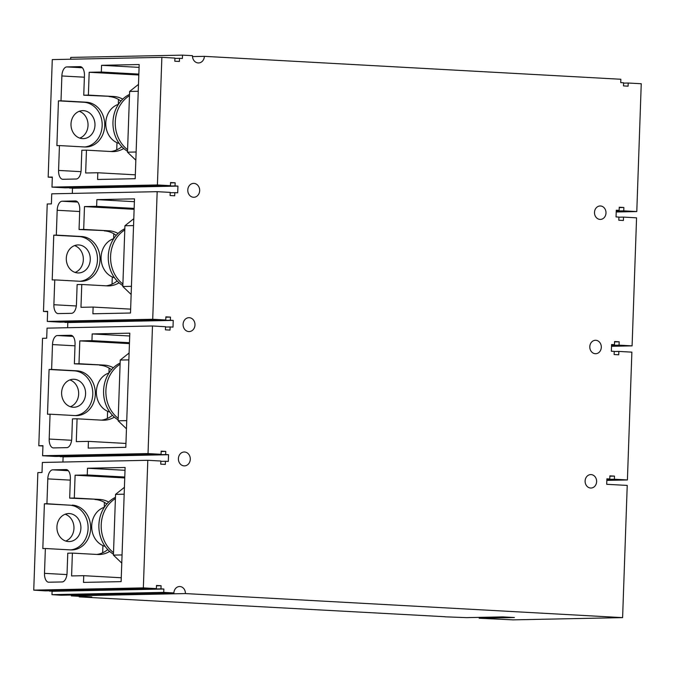 <?xml version="1.0" encoding="UTF-8"?>
<svg xmlns="http://www.w3.org/2000/svg" width="675" height="675" viewBox="0 0 675 675"><rect width="100%" height="100%" fill="white"/><g stroke="black" fill="none" stroke-linecap="round" stroke-linejoin="round"><path stroke-width="1.01" d="M616.216 211.984L636.787 211.562L641.25 83.742L628.214 83.025L628.104 86.164L623.498 85.911L623.607 82.772L620.73 82.62L620.848 79.262L204.365 56.346A6.944 5.948 -91.2 0 1 198.56 62.952A6.944 5.948 -91.2 0 1 192.476 55.688L182.503 55.139L182.385 58.489L179.508 58.328L179.398 61.467L174.8 61.214L174.909 58.075L161.865 57.358L52.279 59.594L48.17 177.128L52.312 177.39M70.664 59.223L70.723 57.417L182.503 55.139M204.365 56.346L192.493 56.582M38.796 445.745L42.947 445.66L42.592 455.735L148.028 453.583L152.482 325.983L47.047 328.143L46.702 338.209L42.542 338.293L38.796 445.745L42.938 446.006M33.75 590.127L143.345 587.891L147.8 460.299L42.365 462.451L42.01 472.525L37.851 472.61L33.75 590.127L45.402 590.87L156.381 588.608L156.49 585.47L161.089 585.723L160.979 588.862L163.856 589.022L163.738 592.38L173.905 592.937A6.725 5.754 -91.2 0 1 179.516 586.524A6.725 5.754 -91.2 0 1 185.406 593.57L71.331 595.898L91.741 596.928L79.228 596.894L444.884 616.714M49.528 590.785L52.085 591.3L163.856 589.022M173.905 592.937L61.045 595.24L51.967 594.658L52.085 591.3M71.314 595.029L71.331 595.898M43.478 311.437L47.638 311.352L47.284 321.427L152.719 319.275L157.174 191.675L51.739 193.826L51.393 203.901L47.233 203.985L43.478 311.437L47.621 311.698M48.17 177.128L52.329 177.044L51.975 187.11L65.011 187.836L170.454 185.676L170.556 182.545L175.162 182.798L175.053 185.929L177.93 186.089L177.694 192.805L174.817 192.645L174.707 195.784L170.108 195.531L170.218 192.392L157.174 191.675M161.865 57.358L157.41 184.958L51.975 187.11M97.816 172.758L85.657 173.002L86.459 150.171L81.827 150.263L81.143 169.965A8.961 4.624 -86.9 0 1 76.199 179.01L62.893 179.288A8.961 4.624 -86.9 0 1 62.707 179.28A8.961 4.624 -86.9 0 1 58.573 170.429L59.442 145.581L56.894 145.631L58.455 100.862L61.003 100.811L61.872 75.963A8.961 4.624 -86.9 0 1 66.817 66.918L80.122 66.639A8.961 4.624 -86.9 0 1 80.3 66.648A8.961 4.624 -86.9 0 1 84.442 75.499L83.751 95.2L88.383 95.108L89.176 72.276L101.334 72.022L101.562 65.306L139.177 64.538L135.194 178.706L97.58 179.474L97.816 172.758L135.329 174.825M93.125 307.066L80.975 307.311L81.768 284.479L77.136 284.58L76.452 304.273A8.961 4.624 -86.9 0 1 71.508 313.327L58.202 313.597A8.961 4.624 -86.9 0 1 58.016 313.588A8.961 4.624 -86.9 0 1 53.882 304.737L54.751 279.889L52.203 279.939L53.764 235.17L56.312 235.119L57.181 210.271A8.961 4.624 -86.9 0 1 62.125 201.226L75.431 200.947A8.961 4.624 -86.9 0 1 75.608 200.956A8.961 4.624 -86.9 0 1 79.751 209.807L79.059 229.508L83.692 229.416L84.485 206.584L96.643 206.331L96.871 199.623L134.485 198.855L130.503 313.014L92.888 313.782L93.125 307.066L130.638 309.133M88.433 441.374L76.283 441.627L77.077 418.795L72.444 418.888L71.761 438.581A8.961 4.624 -86.9 0 1 66.817 447.635L53.511 447.905A8.961 4.624 -86.9 0 1 53.325 447.905A8.961 4.624 -86.9 0 1 49.191 439.045L50.06 414.197L47.512 414.248L49.081 369.478L51.621 369.427L52.49 344.579A8.961 4.624 -86.9 0 1 57.434 335.534L70.74 335.264A8.961 4.624 -86.9 0 1 70.926 335.264A8.961 4.624 -86.9 0 1 75.06 344.123L74.368 363.817L79 363.724L79.802 340.892L91.952 340.647L92.188 333.931L129.803 333.163L125.812 447.322L88.197 448.09L88.433 441.374L125.947 443.441M83.742 575.682L71.592 575.935L72.385 553.103L67.762 553.196L67.07 572.898A8.961 4.624 -86.9 0 1 62.125 581.943L48.819 582.213A8.961 4.624 -86.9 0 1 48.642 582.213A8.961 4.624 -86.9 0 1 44.499 573.353L45.368 548.505L42.82 548.556L44.39 503.786L46.929 503.736L47.798 478.887A8.961 4.624 -86.9 0 1 52.743 469.842L66.049 469.572A8.961 4.624 -86.9 0 1 66.234 469.572A8.961 4.624 -86.9 0 1 70.369 478.432L69.677 498.125L74.309 498.032L75.111 475.2L87.261 474.955L87.497 468.239L125.111 467.471L121.12 581.631L83.506 582.398L83.742 575.682L121.255 577.749M69.626 187.734L72.495 188.241L72.309 193.413M47.284 321.427L60.328 322.144L165.763 319.992L165.873 316.853L170.471 317.107L170.362 320.245L173.239 320.397L173.002 327.113L170.125 326.962L170.016 330.092L165.417 329.839L165.527 326.708L152.482 325.983M64.935 322.051L67.804 322.549L67.627 327.721M60.252 456.359L63.112 456.865L62.935 462.029M42.592 455.735L55.637 456.452L161.072 454.3L161.182 451.162L165.78 451.415L165.67 454.553L168.547 454.714L168.311 461.422L165.434 461.27L165.324 464.4L160.726 464.147L160.836 461.017L147.8 460.299M157.41 184.958L170.454 185.676M636.787 211.562L623.751 210.845L623.869 207.487L619.262 207.233L619.152 210.372L616.275 210.212L616.039 216.928L618.916 217.088L618.806 220.219L623.413 220.472L623.531 217.114L636.567 217.831L632.095 345.87L619.059 345.153L619.178 341.795L614.571 341.542L614.461 344.68L611.584 344.52L611.356 351.236L614.225 351.397L614.115 354.527L618.722 354.78L618.84 351.422L631.876 352.139L627.413 479.959L614.377 479.242L614.486 476.111L609.879 475.858L609.77 478.988L606.892 478.828L606.707 484.296L627.227 485.418L622.603 617.625L185.406 593.57M143.345 587.891L156.381 588.608M148.028 453.583L161.072 454.3M152.719 319.275L165.763 319.992M188.797 331.577A6.944 5.948 -91.2 0 1 183.085 324.532A6.944 5.948 -91.2 0 1 188.899 317.689A6.944 5.948 -91.2 0 1 189.278 317.697A6.944 5.948 -91.2 0 1 194.982 324.734A6.944 5.948 -91.2 0 1 189.177 331.577A6.944 5.948 -91.2 0 1 188.797 331.577M184.106 465.885A6.944 5.948 -91.2 0 1 178.394 458.84A6.944 5.948 -91.2 0 1 184.207 451.997A6.944 5.948 -91.2 0 1 184.587 452.005A6.944 5.948 -91.2 0 1 190.299 459.042A6.944 5.948 -91.2 0 1 184.486 465.885A6.944 5.948 -91.2 0 1 184.106 465.885M595.316 353.717A6.725 5.754 -91.2 0 1 589.798 346.899A6.725 5.754 -91.2 0 1 595.417 340.284A6.725 5.754 -91.2 0 1 595.789 340.284A6.725 5.754 -91.2 0 1 601.307 347.102A6.725 5.754 -91.2 0 1 595.688 353.725A6.725 5.754 -91.2 0 1 595.316 353.717M590.625 488.025A6.725 5.754 -91.2 0 1 585.107 481.216A6.725 5.754 -91.2 0 1 590.726 474.593A6.725 5.754 -91.2 0 1 591.097 474.593A6.725 5.754 -91.2 0 1 596.624 481.41A6.725 5.754 -91.2 0 1 591.005 488.033A6.725 5.754 -91.2 0 1 590.625 488.025M193.489 197.26A6.944 5.948 -91.2 0 1 187.777 190.223A6.944 5.948 -91.2 0 1 193.582 183.381A6.944 5.948 -91.2 0 1 193.97 183.389A6.944 5.948 -91.2 0 1 199.673 190.426A6.944 5.948 -91.2 0 1 193.868 197.269A6.944 5.948 -91.2 0 1 193.489 197.26M600.008 219.409A6.725 5.754 -91.2 0 1 594.489 212.591A6.725 5.754 -91.2 0 1 600.109 205.968A6.725 5.754 -91.2 0 1 600.48 205.976A6.725 5.754 -91.2 0 1 605.998 212.794A6.725 5.754 -91.2 0 1 600.379 219.417A6.725 5.754 -91.2 0 1 600.008 219.409M622.603 617.625L513.118 619.861L479.182 618.241L479.157 617.372M444.876 616.815L466.45 617.633L502.875 616.891L514.384 617.524L479.182 618.241M51.967 594.658L163.738 592.38M611.525 346.292L632.095 345.87M606.842 480.381L627.413 479.959M606.892 479.048L609.77 478.988M609.871 476.204L614.486 476.111M606.876 479.393L614.377 479.242M611.558 345.305L619.059 345.153M614.562 341.896L619.178 341.795M611.575 344.739L614.461 344.68M614.225 351.515L618.84 351.422M618.916 217.207L623.531 217.114M616.267 210.431L619.152 210.372M619.253 207.579L623.869 207.487M616.25 210.997L623.751 210.845M623.599 83.126L628.214 83.025M74.554 245.616A14.006 11.99 -91.2 0 1 83.346 258.846A14.006 11.99 -91.2 0 1 75.102 272.422M69.862 379.924A14.006 11.99 -91.2 0 1 78.654 393.154A14.006 11.99 -91.2 0 1 70.411 406.73M65.171 514.232A14.006 11.99 -91.2 0 1 73.963 527.462A14.006 11.99 -91.2 0 1 65.72 541.046M79.245 111.307A14.006 11.99 -91.2 0 1 88.037 124.537A14.006 11.99 -91.2 0 1 79.785 138.113M77.811 272.936A14.006 11.99 -91.2 0 1 66.302 258.744A14.006 11.99 -91.2 0 1 78.013 244.941A14.006 11.99 -91.2 0 1 78.789 244.957A14.006 11.99 -91.2 0 1 90.29 259.158A14.006 11.99 -91.2 0 1 78.578 272.953A14.006 11.99 -91.2 0 1 77.811 272.936M45.368 548.505L70.681 549.897A22.41 19.187 88.8 0 0 88.104 527.158A22.41 19.187 88.8 0 0 69.702 505.178L44.39 503.786M68.428 541.561A14.006 11.99 -91.2 0 1 56.919 527.361A14.006 11.99 -91.2 0 1 68.631 513.565A14.006 11.99 -91.2 0 1 69.407 513.574A14.006 11.99 -91.2 0 1 80.907 527.774A14.006 11.99 -91.2 0 1 69.204 541.569A14.006 11.99 -91.2 0 1 68.428 541.561M75.338 415.589A22.41 19.187 88.8 0 0 92.796 392.85A22.41 19.187 88.8 0 0 74.385 370.87L49.081 369.478M73.119 407.244A14.006 11.99 -91.2 0 1 61.611 393.052A14.006 11.99 -91.2 0 1 73.322 379.257A14.006 11.99 -91.2 0 1 74.098 379.266A14.006 11.99 -91.2 0 1 85.598 393.466A14.006 11.99 -91.2 0 1 73.896 407.261A14.006 11.99 -91.2 0 1 73.119 407.244M80.03 281.281A22.41 19.187 88.8 0 0 97.478 258.533A22.41 19.187 88.8 0 0 79.076 236.562L53.764 235.17M84.713 146.973A22.41 19.187 88.8 0 0 102.17 124.225A22.41 19.187 88.8 0 0 83.767 102.254L58.455 100.862M82.502 138.628A14.006 11.99 -91.2 0 1 70.993 124.428A14.006 11.99 -91.2 0 1 82.704 110.633A14.006 11.99 -91.2 0 1 83.472 110.649A14.006 11.99 -91.2 0 1 94.981 124.85A14.006 11.99 -91.2 0 1 83.27 138.645A14.006 11.99 -91.2 0 1 82.502 138.628M46.929 503.736L69.702 505.178M70.681 549.897A22.41 19.187 88.8 0 0 71.921 549.923A22.41 19.187 88.8 0 0 90.653 527.85A22.41 19.187 88.8 0 0 72.242 505.128M104.422 502.386L104.254 507.313M102.912 545.594L102.668 552.774M69.677 498.125L99.622 499.424A27.565 23.6 -91.2 0 1 108.658 502.065M96.82 554.445A27.565 23.6 88.8 0 0 107.755 549.577M106.827 503.989A27.565 23.6 88.8 0 0 94.989 499.525M74.309 498.032L99.622 499.424M75.111 475.2L124.74 477.934M72.385 553.103L97.698 554.496A27.565 23.6 -91.2 0 0 99.225 554.521A27.565 23.6 -91.2 0 0 109.671 551.424M87.261 474.955L124.774 477.014M87.497 468.239L125.01 470.298M96.643 206.331L134.156 208.398M96.871 199.623L134.393 201.682M84.485 206.584L134.123 209.318M83.692 229.416L109.004 230.808A27.565 23.6 -91.2 0 1 118.041 233.449M81.768 284.479L107.08 285.871A27.565 23.6 -91.2 0 0 108.608 285.905A27.565 23.6 -91.2 0 0 119.045 282.808M79.059 229.508L109.004 230.808M106.203 285.829A27.565 23.6 88.8 0 0 117.138 280.96M116.21 235.364A27.565 23.6 88.8 0 0 104.372 230.901M54.751 279.889L80.063 281.281A22.41 19.187 88.8 0 0 81.304 281.306A22.41 19.187 88.8 0 0 100.035 259.225A22.41 19.187 88.8 0 0 81.624 236.512L79.076 236.562M56.312 235.119L81.624 236.512M113.805 233.761L113.636 238.688M112.295 276.978L112.042 284.15M109.114 368.077L108.945 373.005M107.603 411.286L107.359 418.466M118.496 99.453L118.319 104.38M116.986 142.67L116.733 149.842M131.153 294.494L122.816 286.495L124.934 225.754L133.793 218.692M133.557 225.577L124.934 225.754M122.816 286.495L131.431 286.318M126.461 428.802L118.125 420.803L120.243 360.062L129.102 353M128.866 359.885L120.243 360.062M118.125 420.803L126.748 420.626M124.175 494.193L115.552 494.37L113.434 555.112L122.057 554.934M135.835 160.186L127.499 152.187L129.625 91.446L138.485 84.383M138.248 91.268L129.625 91.446M127.499 152.187L136.122 152.01M92.188 333.931L129.701 335.99M91.952 340.647L129.465 342.706M79.802 340.892L129.431 343.626M79 363.724L104.313 365.116A27.565 23.6 -91.2 0 1 113.349 367.757M77.077 418.795L102.389 420.188A27.565 23.6 -91.2 0 0 103.916 420.213A27.565 23.6 -91.2 0 0 114.353 417.116M74.368 363.817L104.313 365.116M101.512 420.137A27.565 23.6 88.8 0 0 112.447 415.268M111.518 369.681A27.565 23.6 88.8 0 0 99.681 365.209M50.06 414.197L75.372 415.589A22.41 19.187 88.8 0 0 76.612 415.614A22.41 19.187 88.8 0 0 95.344 393.542A22.41 19.187 88.8 0 0 76.933 370.82L74.385 370.87M51.621 369.427L76.933 370.82M121.77 563.11L113.434 555.112M115.552 494.37L124.419 487.316M101.562 65.306L139.084 67.373M101.334 72.022L138.847 74.09M89.176 72.276L138.814 75.001M88.383 95.108L113.695 96.5A27.565 23.6 -91.2 0 1 122.732 99.141M86.459 150.171L111.772 151.563A27.565 23.6 -91.2 0 0 113.29 151.588A27.565 23.6 -91.2 0 0 123.736 148.5M83.751 95.2L113.695 96.5M110.894 151.521A27.565 23.6 88.8 0 0 121.829 146.652M120.901 101.056A27.565 23.6 88.8 0 0 109.063 96.593M59.442 145.581L84.755 146.973A22.41 19.187 88.8 0 0 85.987 146.99A22.41 19.187 88.8 0 0 104.726 124.917A22.41 19.187 88.8 0 0 86.316 102.203L83.767 102.254M61.003 100.811L86.316 102.203M124.782 229.972A31.379 26.865 88.8 0 0 110.59 256.264A31.379 26.865 88.8 0 0 122.901 284.015M120.099 364.281A31.379 26.865 88.8 0 0 105.899 390.572A31.379 26.865 88.8 0 0 118.209 418.323M115.408 498.589A31.379 26.865 88.8 0 0 101.208 524.88A31.379 26.865 88.8 0 0 113.518 552.631M129.473 95.664A31.379 26.865 88.8 0 0 115.282 121.956A31.379 26.865 88.8 0 0 127.592 149.707M124.833 228.732A31.379 26.865 88.8 0 0 108.278 256.314A31.379 26.865 88.8 0 0 122.842 285.601M120.142 363.04A31.379 26.865 88.8 0 0 103.587 390.623A31.379 26.865 88.8 0 0 118.15 419.909M115.45 497.348A31.379 26.865 88.8 0 0 98.896 524.931A31.379 26.865 88.8 0 0 113.459 554.217M129.516 94.424A31.379 26.865 88.8 0 0 112.97 121.998A31.379 26.865 88.8 0 0 127.533 151.293M114.522 277.771A20.174 17.272 -91.2 0 1 101.073 258.483A20.174 17.272 -91.2 0 1 113.721 238.663M109.831 412.079A20.174 17.272 -91.2 0 1 96.382 392.791A20.174 17.272 -91.2 0 1 109.029 372.971M105.14 546.387A20.174 17.272 -91.2 0 1 91.69 527.099A20.174 17.272 -91.2 0 1 104.338 507.279M119.213 143.463A20.174 17.272 -91.2 0 1 105.764 124.175A20.174 17.272 -91.2 0 1 118.412 104.355M79.245 596.379L79.228 596.894M49.511 591.14L160.979 588.862M156.473 585.824L161.089 585.723M160.827 461.362L165.434 461.27M63.112 456.865L168.547 454.714M60.235 456.705L165.67 454.553M161.165 451.507L165.78 451.415M165.51 327.054L170.125 326.962M67.804 322.549L173.239 320.397M64.927 322.397L170.362 320.245M165.856 317.199L170.471 317.107M170.201 192.746L174.817 192.645M72.495 188.241L177.93 186.089M69.618 188.089L175.053 185.929M170.547 182.891L175.162 182.798M174.893 58.43L179.508 58.328M47.798 478.887L70.31 480.127M44.499 573.353L66.926 574.585M52.743 469.842L68.302 470.694M53.882 304.737L76.309 305.969M57.181 210.271L79.692 211.511M62.125 201.226L77.684 202.078M49.191 439.045L71.617 440.277M52.49 344.579L75.001 345.819M57.434 335.534L72.993 336.386M58.573 170.429L81 171.661M61.872 75.963L84.383 77.203M66.817 66.918L82.375 67.77"/></g></svg>
